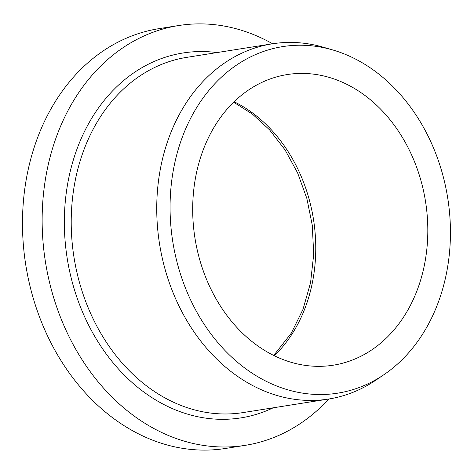 <?xml version="1.0" encoding="UTF-8"?>
<svg xmlns="http://www.w3.org/2000/svg" width="474" height="474" viewBox="0 0 474 474"><rect width="100%" height="100%" fill="white"/><g stroke="black" fill="none" stroke-linecap="round" stroke-linejoin="round"><path stroke-width="0.71" d="M272.597 43.774A212.524 168.608 81 0 0 178.734 25.525L159.074 28.636A212.524 168.608 81 0 0 35.2 144.339A212.524 168.608 81 0 0 61.229 360.969A212.524 168.608 81 0 0 225.523 448.457L245.182 445.347A212.524 168.608 81 0 0 328.82 399.007M332.558 49.9L323.286 47.21A179.83 142.668 81 0 0 272.313 43.815A179.83 142.668 81 0 0 167.5 141.72A179.83 142.668 81 0 0 189.523 325.022A179.83 142.668 81 0 0 328.535 399.049A179.83 142.668 81 0 0 375.971 380.083L383.964 374.661A175.445 139.19 81 0 0 447.734 198.12A175.445 139.19 81 0 0 332.558 49.9A175.445 139.19 81 0 0 180.564 142.105A175.445 139.19 81 0 0 219.581 344.61A175.445 139.19 81 0 0 383.964 374.661M178.734 25.525A212.524 168.608 81 0 0 54.86 141.228A212.524 168.608 81 0 0 80.888 357.858A212.524 168.608 81 0 0 245.182 445.347M201.497 154.654A147.13 116.728 81 0 0 219.515 304.634A147.13 116.728 81 0 0 333.252 365.199A147.13 116.728 81 0 0 425.545 201.634A147.13 116.728 81 0 0 287.25 74.554A147.13 116.728 81 0 0 201.497 154.654M272.313 43.815L186.792 57.354A179.83 142.668 81 0 0 73.991 257.275A179.83 142.668 81 0 0 243.02 412.587L328.535 399.049M216.979 52.573A184.73 146.561 81 0 0 67.201 258.348A184.73 146.561 81 0 0 273.202 407.812M234.12 101.738A147.13 116.728 -99 0 1 313.486 219.367A147.13 116.728 -99 0 1 274.327 355.755M233.641 102.206L252.387 114.068L269.528 129.829L285.075 149.92L297.672 173.057L306.844 198.434L312.271 225.168L313.705 254.313L310.553 282.782L302.963 309.433L291.273 333.192L273.723 355.459"/></g></svg>
